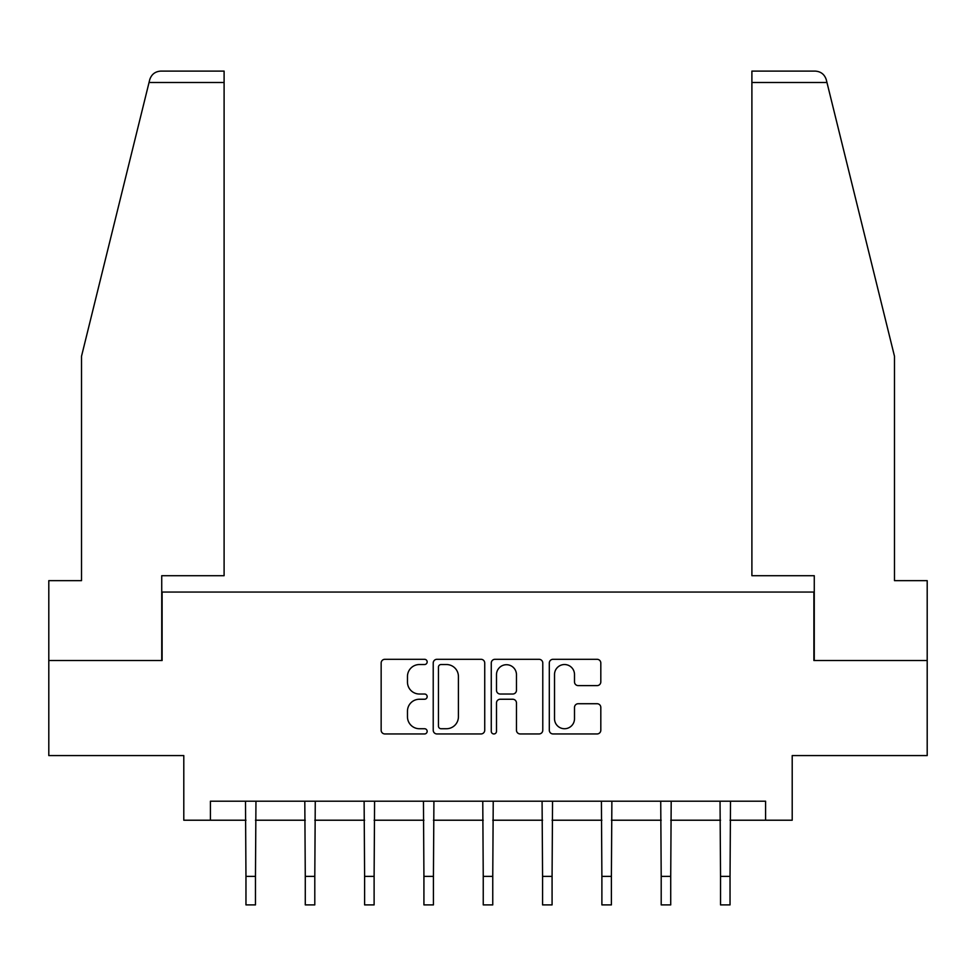 <?xml version="1.0" encoding="UTF-8"?>
<svg xmlns="http://www.w3.org/2000/svg" width="976" height="976" viewBox="0 0 976 976"><rect width="100%" height="100%" fill="white"/><g stroke="black" fill="none" stroke-linecap="round" stroke-linejoin="round"><path stroke-width="1.46" d="M427.159 661.923A2.611 2.611 0 0 0 424.548 659.3L384.886 659.3A3.733 3.733 0 0 0 381.152 663.033L381.152 730.219A3.733 3.733 0 0 0 384.886 733.952L424.548 733.952A2.611 2.611 0 0 0 427.159 731.341A2.611 2.611 0 0 0 424.548 728.73L419.412 728.73A11.944 11.944 0 0 1 407.468 716.787L407.468 711.187A11.944 11.944 0 0 1 419.412 699.243L424.548 699.243A2.611 2.611 0 0 0 427.159 696.632A2.611 2.611 0 0 0 424.548 694.021L419.412 694.021A11.944 11.944 0 0 1 407.468 682.078L407.468 676.478A11.944 11.944 0 0 1 419.412 664.534L424.548 664.534A2.611 2.611 0 0 0 427.159 661.923M597.08 685.616A3.733 3.733 0 0 0 600.813 681.882L600.813 663.033A3.733 3.733 0 0 0 597.08 659.3L553.038 659.3A3.733 3.733 0 0 0 549.305 663.033L549.305 730.219A3.733 3.733 0 0 0 553.038 733.952L597.08 733.952A3.733 3.733 0 0 0 600.813 730.219L600.813 707.454A3.733 3.733 0 0 0 597.08 703.72L578.231 703.72A3.733 3.733 0 0 0 574.498 707.454L574.498 718.739A9.98 9.98 0 0 1 564.518 728.73A9.98 9.98 0 0 1 554.527 718.739L554.527 674.514A9.98 9.98 0 0 1 564.518 664.534A9.98 9.98 0 0 1 574.498 674.514L574.498 681.882A3.733 3.733 0 0 0 578.231 685.616L597.08 685.616M210.413 820.218L210.413 801.198L765.587 801.198L765.587 820.218L792.207 820.218L792.207 755.57L927.2 755.57L927.2 660.508L813.886 660.508L813.886 592.054L162.114 592.054L162.114 660.508L48.8 660.508L48.8 755.57L183.793 755.57L183.793 820.218L245.964 820.218M484.73 663.033A3.733 3.733 0 0 0 480.997 659.3L436.955 659.3A3.733 3.733 0 0 0 433.222 663.033L433.222 730.219A3.733 3.733 0 0 0 436.955 733.952L480.997 733.952A3.733 3.733 0 0 0 484.73 730.219L484.73 663.033M495.003 659.3L539.045 659.3A3.733 3.733 0 0 1 542.778 663.033L542.778 730.219A3.733 3.733 0 0 1 539.045 733.952L520.196 733.952A3.733 3.733 0 0 1 516.463 730.219L516.463 702.976A3.733 3.733 0 0 0 512.729 699.243L500.224 699.243A3.733 3.733 0 0 0 496.491 702.976L496.491 731.341A2.611 2.611 0 0 1 493.88 733.952A2.611 2.611 0 0 1 491.27 731.341L491.27 663.033A3.733 3.733 0 0 1 495.003 659.3M255.468 820.218L305.281 820.218M314.797 820.218L364.609 820.218M374.113 820.218L423.926 820.218M433.429 820.218L483.242 820.218M492.758 820.218L542.571 820.218M552.074 820.218L601.887 820.218M611.391 820.218L661.203 820.218M670.719 820.218L720.532 820.218M730.036 820.218L765.587 820.218M441.067 664.534A2.611 2.611 0 0 0 438.456 667.145L438.456 726.12A2.611 2.611 0 0 0 441.067 728.73L446.471 728.73A11.944 11.944 0 0 0 458.415 716.787L458.415 676.478A11.944 11.944 0 0 0 446.471 664.534L441.067 664.534M516.463 674.697A9.98 9.98 0 0 0 506.471 664.717A9.98 9.98 0 0 0 496.491 674.697L496.491 690.288A3.733 3.733 0 0 0 500.224 694.021L512.729 694.021A3.733 3.733 0 0 0 516.463 690.288L516.463 674.697M245.488 801.198L245.964 876.375L255.468 876.375L255.956 801.198M245.964 876.375L245.964 904.898L255.468 904.898L255.468 876.375M149.035 82.509L149.706 79.776C150.768 76.701 150.768 76.701 149.706 79.776C151.439 74.383 155.135 71.492 160.784 71.102L224.102 71.102L224.102 82.509L149.035 82.509L81.508 356.301L81.508 580.647L48.8 580.647L48.8 660.508M161.735 660.508L161.735 575.706L224.102 575.706L224.102 82.509M927.2 660.508L927.2 580.647L894.492 580.647L894.492 356.301L826.294 79.776C825.232 76.701 825.232 76.701 826.294 79.776C825.232 76.701 825.232 76.701 826.294 79.776C824.561 74.383 820.865 71.492 815.216 71.102L751.898 71.102L797.526 71.102L751.898 71.102L751.898 575.706L814.265 575.706L814.265 660.508M304.805 801.198L305.281 876.375L314.797 876.375L315.272 801.198M305.281 876.375L305.281 904.898L314.797 904.898L314.797 876.375M364.121 801.198L364.609 876.375L374.113 876.375L374.589 801.198M364.609 876.375L364.609 904.898L374.113 904.898L374.113 876.375M423.45 801.198L423.926 876.375L433.429 876.375L433.917 801.198M423.926 876.375L423.926 904.898L433.429 904.898L433.429 876.375M482.766 801.198L483.242 876.375L492.758 876.375L493.234 801.198M483.242 876.375L483.242 904.898L492.758 904.898L492.758 876.375M542.083 801.198L542.571 876.375L552.074 876.375L552.55 801.198M542.571 876.375L542.571 904.898L552.074 904.898L552.074 876.375M601.411 801.198L601.887 876.375L611.391 876.375L611.879 801.198M601.887 876.375L601.887 904.898L611.391 904.898L611.391 876.375M660.728 801.198L661.203 876.375L670.719 876.375L671.195 801.198M661.203 876.375L661.203 904.898L670.719 904.898L670.719 876.375M720.044 801.198L720.532 876.375L730.036 876.375L730.512 801.198M720.532 876.375L720.532 904.898L730.036 904.898L730.036 876.375M826.965 82.509L751.898 82.509"/></g></svg>
